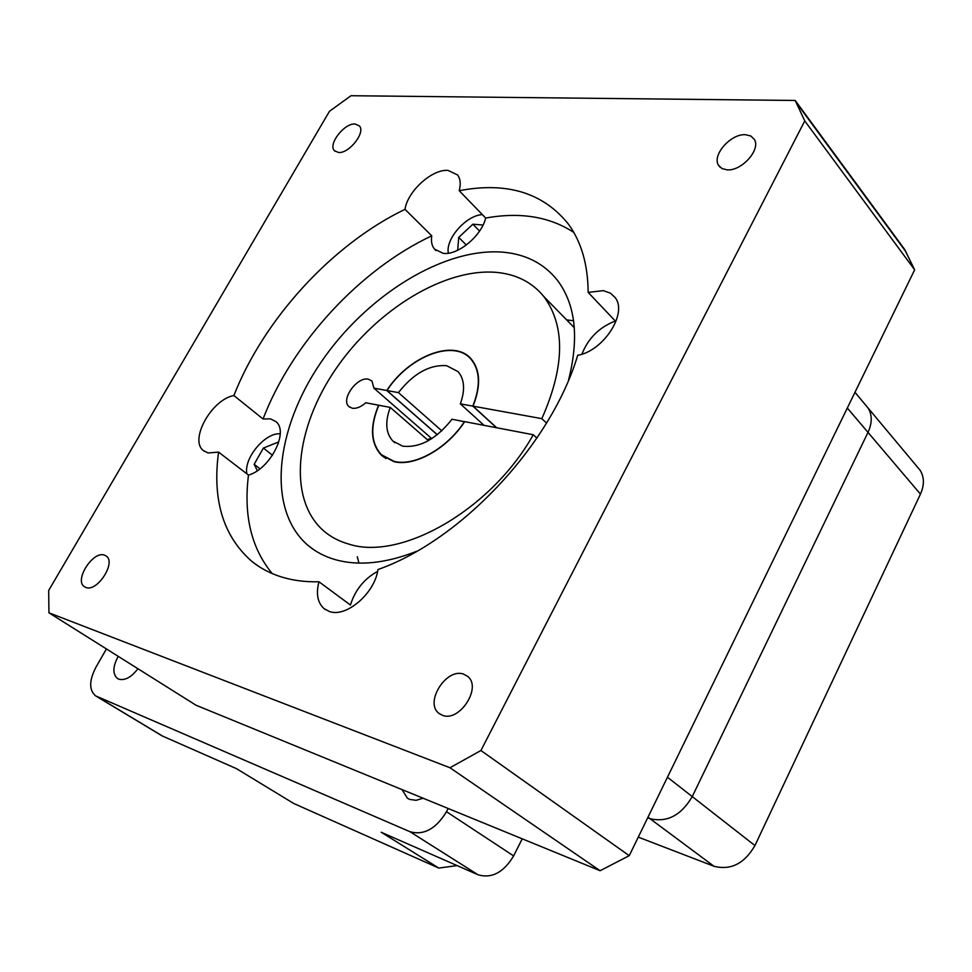 <?xml version="1.0" encoding="UTF-8"?>
<svg xmlns="http://www.w3.org/2000/svg" width="972" height="972" viewBox="0 0 972 972"><rect width="100%" height="100%" fill="white"/><g stroke="black" fill="none" stroke-linecap="round" stroke-linejoin="round"><path stroke-width="1.46" d="M401.995 789.58L407.426 798.219L409.613 799.409L416.028 800.321L423.112 798.231M118.244 656.355C112.679 666.585 112.448 673.985 117.551 678.553L118.62 679.112C124.878 680.813 131.305 677.35 137.915 668.724M917.483 467.107L920.12 470.266C924.36 477.106 924.457 485.052 920.448 494.116L754.94 845.567C744.443 863.634 730.786 870.523 713.958 866.259L649.976 818.655L647.68 817.804L649.976 818.655C667.071 822.749 681.153 815.399 692.246 796.59L867.996 432.382C872.261 423.014 872.285 414.886 868.081 408.009L854.971 392.311M448.153 808.485L446.5 811.717C436.003 828.873 423.828 835.543 409.965 831.716L95.633 695.879C88.974 690.156 89.059 680.643 95.864 667.339L106.422 648.932M713.958 866.259L638.264 837.135M457.119 865.602L438.785 868.069L293.751 803.492L236.512 768.67L162.069 735.865L95.633 695.879M522.219 838.824L513.629 855.919C503.666 872.467 491.783 878.749 478.017 874.776L381.206 832.251L438.785 868.069M745.451 134.695C730.725 133.589 711.638 155.386 718.6 165.362L721.989 168.557L727.092 169.845C741.587 171.291 761.1 149.481 754.333 139.385L750.809 135.995L745.451 134.695M463.766 674.216C446.452 667.266 423.974 702.792 439.065 713.424L442.345 715.246C459.367 722.67 482.331 687.18 467.593 676.366L463.766 674.216M104.539 555.158C93.069 550.383 73.848 580.466 84.443 586.736L85.791 587.428C97.115 592.531 116.616 562.278 106.13 555.972L104.539 555.158M355.072 124.003C344.319 123.031 327.856 144.221 334.38 150.66L338.523 152.483C349.13 153.698 365.861 132.386 359.409 125.91L355.072 124.003M428.458 440.632L390.258 407.426C384.863 421.957 385.738 433.172 392.895 441.069L402.566 446.136C419.795 448.092 436.282 439.125 452.016 419.224L464.616 421.739M496.498 427.716L472.842 406.126L460.351 403.854C465.26 390.027 464.519 379.299 458.128 371.668L446.634 365.679C429.466 364.536 413.404 373.515 398.435 392.615L441.798 430.839M318.962 581.778C315.851 593.807 317.565 602.774 324.113 608.666L329.314 611.461C346.068 617.998 374.937 593.272 377.938 569.556C461.275 540.274 551.112 444.52 577.708 355.302C603.685 350.977 628.119 312.753 614.948 297.347L610.477 293.204L603.418 290.64L588.169 292.402C587.914 264.663 581.378 241.967 568.547 224.289C543.324 192.76 506.886 181.57 459.221 190.706C460.959 184.012 460.4 178.751 457.533 174.911L448.007 170.404C432.127 168.909 407.487 191.314 405.008 209.332C332.278 244.3 263.801 319.168 233.888 395.543C211.677 399.383 188.981 440.061 203.44 450.607L208.117 452.964L218.566 452.114C212.127 499.948 223.268 536.423 251.991 561.524C260.472 568.328 270.313 573.468 281.503 576.967C292.851 580.478 305.342 582.082 318.962 581.778L350.43 605.021C355.157 589.968 364.208 578.753 377.61 571.39M233.888 395.543L263.048 418.993L270.423 418.847L275.939 421.629C289.182 431.714 270.131 469.16 248.48 475.077L218.566 452.114M405.008 209.332L431.762 235.844C430.912 241.396 431.823 245.819 434.496 249.099L443.22 253.352C457.836 255.515 481.553 235.904 485.672 218.056C520.105 211.823 549.472 216.598 573.784 232.393M588.169 292.402L615.3 321.015C599.274 327.285 588.145 338.341 581.9 354.173M546.519 423.087L541.829 418.653C564.805 366.736 565.485 326.045 543.87 296.594C532.437 282.621 517.043 274.59 497.676 272.5C445.127 267.154 376.018 309.898 335.607 369.263C294.99 428.482 287.408 499.122 323.542 530.773C330.65 536.921 339.107 541.368 348.899 544.126C400.926 561.148 491.164 509.875 533.288 434.751L536.896 438.105M541.829 418.653L473.048 406.162C480.982 385.969 480.399 370.271 471.274 359.081C454.276 338.377 408.92 356.068 386.771 390.501L373.904 388.156L371.948 381.012L368.388 379.202C357.089 376.407 340.54 399.516 348.851 406.503L352.192 408.216C356.432 408.835 360.952 407.013 365.776 402.76L378.606 405.203C369.725 426.647 370.575 443.232 381.17 454.932L394.049 461.676C414.631 466.876 447.096 448.797 464.677 421.641L533.288 434.751M431.276 438.178L427.34 439.66M568.523 380.198C579.312 337.782 575.594 304.455 557.369 280.215C544.186 263.74 526.277 254.409 503.642 252.234C443.767 246.888 365.922 295.828 320.578 362.945C275.003 429.879 266.474 509.765 307.954 545.341C315.621 551.804 324.648 556.555 335.061 559.593C358.559 566.251 385.835 563.456 416.879 551.209M573.565 320.772L566.64 319.885M357.295 556.737L358.935 563.104M390.258 407.426L378.801 405.239C369.968 426.574 370.818 443.062 381.352 454.702L394.195 461.421C414.667 466.596 446.962 448.614 464.47 421.605M48.928 612.81L196.016 705.222L600.101 870.718L629.236 855.676L914.64 269.839L904.616 249.379L795.193 100.468L350.977 95.718L329.447 111.318L48.685 590.454L48.928 612.81L449.975 767.746L480.933 750.506L804.755 120.917L795.193 100.468M914.64 269.839L804.755 120.917M629.236 855.676L480.933 750.506M600.101 870.718L449.975 767.746M647.984 817.185L649.976 818.655C667.071 822.749 681.153 815.399 692.246 796.59L867.996 432.382C872.261 423.014 872.285 414.886 868.081 408.009L920.12 470.266M248.48 475.077C243.462 515.5 251.371 548.33 272.209 573.565M431.762 235.844C359.543 269.657 291.977 343.359 263.048 418.993M459.221 190.706L485.672 218.056M484.032 425.335L460.351 403.854M472.842 406.126C480.727 386.03 480.132 370.417 471.055 359.288C454.143 338.693 409.018 356.274 386.953 390.537L437.315 434.691M398.435 392.615L386.953 390.537M496.704 427.765L473.048 406.162M386.771 390.501L437.23 434.751M431.799 438.639L373.904 388.156M280.203 433.804C265.089 432.431 243.486 458.383 246.888 473.85M278.442 443.183L277.943 442.236L263.376 448.068L254.166 464.3L257.349 470.679M482.379 214.654C466.281 215.177 445.298 238.954 448.347 253.194M483.048 225.03L472.866 224.204L458.723 237.387L457.678 250.266M466.305 245.017L458.723 237.387M479.573 231.057L472.866 224.204M259.974 468.808L254.166 464.3M272.5 455.261L263.376 448.068M754.94 845.567L667.448 777.223M920.448 494.116L847.317 408.033M513.629 855.919L446.5 811.717M478.017 874.776L409.965 831.716M163.247 736.484L96.799 696.487M720.082 167.208L718.6 165.362M440.061 714.128L439.065 713.424M334.988 151.255L334.38 150.66M394.924 442.795L392.895 441.069M325.426 609.626L324.113 608.666M204.351 451.312L203.44 450.607M435.978 250.557L434.496 249.099M349.507 407.061L348.851 406.503M313.968 549.873L307.954 545.341M385.957 458.553L384.062 456.974M905.916 251.76L796.445 102.838M258.674 566.36L251.991 561.524M543.87 296.594L574.318 327.734M383.891 457.205L381.17 454.932M472.684 360.806L471.055 359.288"/></g></svg>
